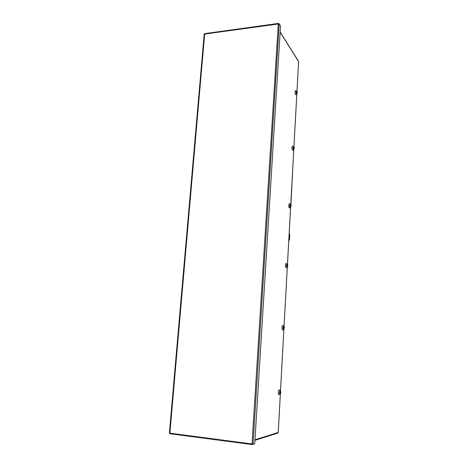 <?xml version="1.0" encoding="UTF-8"?>
<svg xmlns="http://www.w3.org/2000/svg" width="468" height="468" viewBox="0 0 468 468"><rect width="100%" height="100%" fill="white"/><g stroke="black" fill="none" stroke-linecap="round" stroke-linejoin="round"><path stroke-width="0.7" d="M296.782 93.6L296.396 93.822C295.969 92.5 295.987 91.623 296.449 91.201L296.63 91.471M295.951 94.671L295.513 94.618C294.84 92.541 294.863 91.172 295.589 90.517L295.659 90.57M293.705 149.181L293.331 149.438C292.88 148.128 292.909 147.233 293.424 146.771L293.606 147.046M292.839 150.216L292.43 150.234C291.716 148.175 291.769 146.776 292.576 146.051L292.658 146.127M290.511 206.844L290.148 207.131C289.674 205.832 289.721 204.92 290.289 204.405L290.47 204.691M289.604 207.856L289.236 207.921C288.481 205.879 288.557 204.457 289.446 203.65L289.47 203.662M287.188 266.707L286.849 267.017C286.352 265.806 286.404 264.865 287.001 264.198L287.212 264.514M286.24 267.702L285.913 267.807C285.135 265.906 285.217 264.432 286.159 263.385L286.287 263.49M283.731 328.905L283.415 329.226C282.9 328.144 282.959 327.167 283.579 326.295L283.83 326.646M282.731 329.893L282.467 330.01C281.66 328.314 281.742 326.781 282.719 325.418L282.924 325.558M280.133 393.57L279.852 393.898C279.314 392.956 279.373 391.938 280.016 390.844L280.309 391.225M279.08 394.559L278.881 394.676C277.945 394.916 278.226 389.879 279.15 389.897L279.419 390.055M277.647 433.111L278.208 432.268M298.584 61.881L298.467 61.214M283.456 328.934L283.561 326.594M284.211 328.167L283.918 328.729M284.158 327.881L283.918 326.734L284.433 327.735L283.912 328.829L280.461 391.318M284.082 327.869L284.433 327.735L284.14 326.857M284.421 327.933L283.444 328.934M284.345 327.717L284.251 327.419M284.023 326.828L287.34 266.503M286.972 266.731L286.989 264.484M287.627 265.953L287.282 266.625L287.732 266.005M287.58 265.654L287.393 264.601L287.814 265.771M287.504 265.631L287.843 265.608M287.832 265.795L286.907 266.742M287.773 265.286L287.82 265.584M290.341 206.833L290.283 204.686M290.921 206.06L290.634 206.604M290.868 205.756L293.787 149.146M293.816 149.128L290.751 204.855L291.125 205.791L290.628 206.762M291.114 205.978L290.242 206.885M291.055 205.452L291.102 205.756M279.864 393.588L280.051 391.16M280.66 392.845L280.361 393.418M280.607 392.564L280.361 391.342L280.894 392.319L280.355 393.483M280.888 392.319L280.022 391.154M280.525 393.354L280.876 392.529L280.537 392.365M280.619 392.36L280.701 392.067M280.531 392.494L280.771 392.827M169.773 433.169L253.065 444.097L252.556 444.027L252.457 444.6L252.036 443.804L278.308 23.809L278.6 23.4L278.782 23.733M279.221 23.856L280.531 25.992L254.744 443.535L253.065 444.097L279.221 23.856L204.188 34.117L169.381 433.093M204.703 33.731L169.837 433.731L252.387 444.577M252.521 444.594L254.223 443.711M294.003 147.309L294.278 148.344L293.348 149.175L293.348 147.028L294.126 147.695M294.22 147.806L293.81 148.894M294.085 148.362L294.05 147.876M294.278 148.344L293.799 149.087M289.113 234.684L289.522 235.761L289.376 238.428L289.089 239.218L288.879 238.92M288.826 239.862L289.335 240.183L289.476 239.879L289.768 234.538L289.16 233.748M288.92 239.043L289.101 234.889M289.335 240.183L288.814 240.072M297.11 91.816L297.326 92.793L296.414 93.565L296.39 91.465L296.911 91.617M297.145 92.746L296.87 93.267M297.098 92.424L296.999 91.664M297.326 92.793L296.858 93.483M297.274 92.237L297.315 92.553M289.873 206.482L289.856 206.833M289.85 206.991L289.827 207.394M278.167 432.455L254.978 439.78M298.572 61.56L280.151 32.128M278.208 432.327L280.344 393.489L279.841 393.588M287.434 264.631L290.616 206.797M293.892 147.186L296.841 93.571M296.952 91.623L298.596 61.7M289.183 235.761L289.522 235.761M289.376 238.428L289.037 238.428M289.879 206.955L289.862 207.248M296.449 91.201L295.589 90.517M293.424 146.771L292.576 146.051M290.289 204.405L289.446 203.65M254.943 440.335L277.758 433.075M298.525 61.308L280.162 31.953M278.244 432.303L280.379 393.471M280.496 391.342L283.936 328.817M284.047 326.775L287.352 266.637M287.463 264.654L290.646 206.78M293.922 147.215L296.87 93.559M296.975 91.646L298.619 61.77M296.636 93.898L295.887 94.735M293.547 149.479L292.775 150.286M290.341 207.137L289.528 207.927M287.036 264.215L286.205 263.414M287.001 267L286.159 267.778M283.655 326.331L282.842 325.476M283.532 329.203L282.649 329.963M280.145 390.891L279.343 389.967M279.922 393.869L278.992 394.629M283.544 326.588L284.006 326.746M286.937 264.467L287.381 264.596M287.662 264.876L287.843 265.602M290.201 204.656L290.651 204.768M290.997 205.148L291.125 205.785M169.837 433.731L252.457 444.6M278.6 23.4L204.621 33.637M294.179 147.572L294.284 148.157M297.244 92.056L297.332 92.606"/></g></svg>
